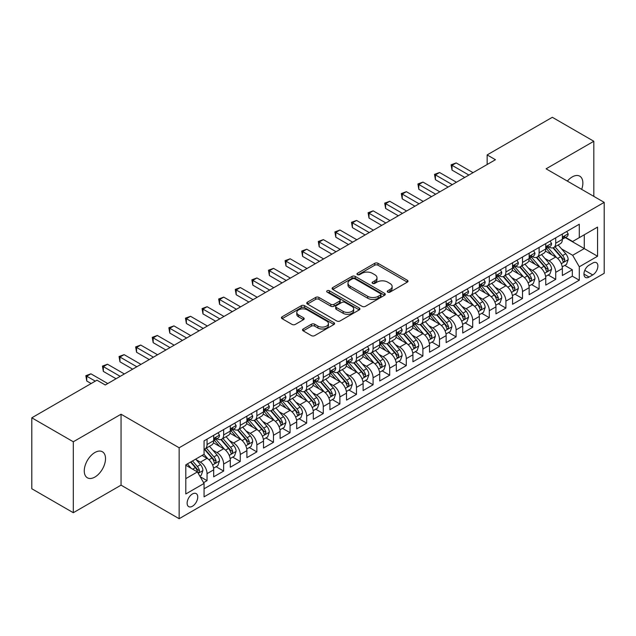 <?xml version="1.0" encoding="UTF-8"?>
<svg xmlns="http://www.w3.org/2000/svg" width="636" height="636" viewBox="0 0 636 636"><rect width="100%" height="100%" fill="white"/><g stroke="black" fill="none" stroke-linecap="round" stroke-linejoin="round"><path stroke-width="0.95" d="M387.737 292.123A1.614 0.93 0 0 0 390.019 292.123L407.334 282.122A2.305 1.328 0 0 0 408.01 281.184A2.305 1.328 0 0 0 407.334 280.245L377.999 263.304A2.305 1.328 0 0 0 374.739 263.304L357.424 273.305A1.614 0.93 0 0 0 356.955 273.965A1.614 0.93 0 0 0 357.424 274.617A1.614 0.93 0 0 0 359.706 274.617L361.948 273.329A7.378 4.261 0 0 1 372.378 273.329L374.827 274.736A7.378 4.261 0 0 1 376.981 277.749A7.378 4.261 0 0 1 374.827 280.762L372.585 282.05A1.614 0.93 0 0 0 372.108 282.71A1.614 0.93 0 0 0 372.585 283.37A1.614 0.93 0 0 0 374.866 283.37L377.108 282.074A7.378 4.261 0 0 1 387.539 282.074L389.979 283.489A7.378 4.261 0 0 1 392.142 286.502A7.378 4.261 0 0 1 389.979 289.507L387.737 290.803A1.614 0.93 0 0 0 387.268 291.463A1.614 0.93 0 0 0 387.737 292.123L387.737 290.803M94.891 477.056A15.025 8.673 120 0 0 104.709 463.811A15.025 8.673 120 0 0 102.404 451.767A15.025 8.673 120 0 0 94.891 452.514A15.025 8.673 120 0 0 85.073 465.759A15.025 8.673 120 0 0 87.378 477.795A15.025 8.673 120 0 0 94.891 477.056M581.678 189.369A15.025 8.673 120 0 0 579.754 176.172A15.025 8.673 120 0 0 572.241 176.919A15.025 8.673 120 0 0 567.36 181.101M192.438 506.24A7.513 4.341 120 0 0 197.343 499.618A7.513 4.341 120 0 0 196.198 493.6A7.513 4.341 120 0 0 192.438 493.973A7.513 4.341 120 0 0 187.533 500.596A7.513 4.341 120 0 0 188.677 506.614A7.513 4.341 120 0 0 192.438 506.24M303.197 328.979A2.305 1.328 0 0 0 302.521 329.925A2.305 1.328 0 0 0 303.197 330.863L311.425 335.617A2.305 1.328 0 0 0 314.685 335.617L333.916 324.511A2.305 1.328 0 0 0 334.592 323.573A2.305 1.328 0 0 0 333.916 322.627L304.58 305.693A2.305 1.328 0 0 0 301.321 305.693L282.09 316.8A2.305 1.328 0 0 0 281.414 317.738A2.305 1.328 0 0 0 282.09 318.676L292.035 324.416A2.305 1.328 0 0 0 295.295 324.416L303.523 319.67A2.305 1.328 0 0 0 304.199 318.723A2.305 1.328 0 0 0 303.523 317.785L298.594 314.939A6.169 3.562 0 0 1 296.789 312.419A6.169 3.562 0 0 1 300.59 309.136A6.169 3.562 0 0 1 307.315 309.907L326.626 321.053A6.169 3.562 0 0 1 328.43 323.573A6.169 3.562 0 0 1 324.622 326.856A6.169 3.562 0 0 1 317.905 326.085L314.685 324.233A2.305 1.328 0 0 0 311.425 324.233L303.197 328.979L303.197 330.863L311.425 326.149L311.425 324.233M121.047 414.219L73.307 441.774L31.8 417.812L31.8 488.75L73.307 512.711L121.047 485.157L179.153 518.706L179.153 447.768L121.047 414.219L121.047 485.157M593.825 196.381L593.825 141.264L546.086 168.818L604.2 202.367L179.153 447.768M593.825 141.264L552.318 117.294L487.144 154.922L487.144 164.509M31.8 417.812L96.966 380.185L105.266 384.979L495.452 159.716L487.144 154.922M362.115 306.353A2.305 1.328 0 0 0 365.374 306.353L384.605 295.247A2.305 1.328 0 0 0 385.281 294.309A2.305 1.328 0 0 0 384.605 293.371L355.27 276.429A2.305 1.328 0 0 0 352.01 276.429L332.779 287.536A2.305 1.328 0 0 0 332.103 288.474A2.305 1.328 0 0 0 332.779 289.42L362.115 306.353M327.802 292.473A1.614 0.93 0 0 1 329.432 292.695L329.432 290.779L359.26 307.999A2.305 1.328 0 0 1 359.936 308.937A2.305 1.328 0 0 1 359.26 309.883L340.029 320.981A2.305 1.328 0 0 1 336.77 320.981L307.434 304.048L307.434 302.164A2.305 1.328 0 0 0 306.759 303.11A2.305 1.328 0 0 0 307.434 304.048M307.434 302.164L315.663 297.417A2.305 1.328 0 0 1 318.922 297.417L330.823 304.286A2.305 1.328 0 0 0 334.083 304.286L339.537 301.13A2.305 1.328 0 0 0 340.212 300.192A2.305 1.328 0 0 0 339.537 299.246L327.15 292.099A1.614 0.93 0 0 1 326.681 291.439A1.614 0.93 0 0 1 327.675 290.58A1.614 0.93 0 0 1 329.432 290.779M203.6 482.637L207.05 480.649L200.157 476.674M196.238 459.741L200.404 462.149A9.389 5.422 60 0 1 207.05 473.653L213.688 469.813L213.688 476.817L223.649 471.061L216.097 466.697M212.845 450.153L217.011 452.562A9.389 5.422 60 0 1 223.649 464.065L230.296 460.233L230.296 467.229L240.257 461.474L232.697 457.117M229.445 440.565L233.611 442.974A9.389 5.422 60 0 1 240.257 454.478L246.895 450.646L246.895 457.642L256.857 451.894L249.304 447.529M246.045 430.985L250.218 433.386A9.389 5.422 60 0 1 256.857 444.89L263.503 441.058L263.503 448.054L273.464 442.306L265.904 437.942M262.652 421.398L266.818 423.807A9.389 5.422 60 0 1 273.464 435.31L280.102 431.47L280.102 438.474L290.064 432.719L282.511 428.354M279.252 411.81L283.425 414.219A9.389 5.422 60 0 1 290.064 425.723L296.71 421.891L296.71 428.887L306.671 423.131L299.111 418.774M295.859 402.222L300.025 404.631A9.389 5.422 60 0 1 306.671 416.135L313.31 412.303L313.31 419.299L323.271 413.551L315.718 409.187M312.459 392.643L316.633 395.043A9.389 5.422 60 0 1 323.271 406.547L329.909 402.715L329.909 409.711L339.878 403.963L332.318 399.599M329.066 383.055L333.232 385.464A9.389 5.422 60 0 1 339.878 396.967L346.517 393.127L346.517 400.124L356.478 394.376L348.925 390.011M345.666 373.467L349.84 375.876A9.389 5.422 60 0 1 356.478 387.38L363.116 383.54L363.116 390.544L373.078 384.788L365.525 380.431M362.274 363.879L366.439 366.288A9.389 5.422 60 0 1 373.078 377.792L379.724 373.96L379.724 380.956L389.685 375.2L382.133 370.844M378.873 354.3L383.047 356.701A9.389 5.422 60 0 1 389.685 368.204L396.323 364.372L396.323 371.368L406.285 365.62L398.732 361.256M395.481 344.712L399.647 347.121A9.389 5.422 60 0 1 406.285 358.617L412.931 354.785L412.931 361.781L422.892 356.033L415.34 351.668M412.08 335.124L416.254 337.533A9.389 5.422 60 0 1 422.892 349.037L429.531 345.197L429.531 352.201L439.492 346.445L431.939 342.089M428.688 325.537L432.854 327.945A9.389 5.422 60 0 1 439.492 339.449L446.138 335.617L446.138 342.613L456.099 336.857L448.547 332.501M445.287 315.949L449.453 318.358A9.389 5.422 60 0 1 456.099 329.861L462.738 326.03L462.738 333.026L472.699 327.278L465.147 322.913M461.895 306.369L466.061 308.77A9.389 5.422 60 0 1 472.699 320.274L479.345 316.442L479.345 323.438L489.307 317.69L481.754 313.325M478.495 296.781L482.66 299.19A9.389 5.422 60 0 1 489.307 310.694L495.945 306.854L495.945 313.858L505.906 308.102L498.354 303.738M495.102 287.194L499.268 289.603A9.389 5.422 60 0 1 505.906 301.106L512.552 297.274L512.552 304.27L522.514 298.515L514.953 294.158M511.702 277.606L515.868 280.015A9.389 5.422 60 0 1 522.514 291.519L529.152 287.687L529.152 294.683L539.113 288.935L531.561 284.57M528.301 268.026L532.475 270.427A9.389 5.422 60 0 1 539.113 281.931L545.76 278.099L545.76 285.095L555.721 279.347L555.721 272.351A9.389 5.422 -120 0 0 549.075 260.847L544.909 258.439M548.16 274.983L555.721 279.347M213.688 469.813A9.389 5.422 -120 0 0 207.05 458.31L202.065 455.44M230.296 460.233A9.389 5.422 -120 0 0 223.649 448.73L213.386 442.799M246.895 450.646A9.389 5.422 -120 0 0 240.257 439.142L229.986 433.211M263.503 441.058A9.389 5.422 -120 0 0 256.857 429.554L246.593 423.624M280.102 431.47A9.389 5.422 -120 0 0 273.464 419.967L263.193 414.044M296.71 421.891A9.389 5.422 -120 0 0 290.064 410.387L279.8 404.456M313.31 412.303A9.389 5.422 -120 0 0 306.671 400.799L296.4 394.869M329.909 402.715A9.389 5.422 -120 0 0 323.271 391.212L313.007 385.281M346.517 393.127A9.389 5.422 -120 0 0 339.878 381.624L329.607 375.701M363.116 383.54A9.389 5.422 -120 0 0 356.478 372.044L346.207 366.113M379.724 373.96A9.389 5.422 -120 0 0 373.078 362.456L362.814 356.526M396.323 364.372A9.389 5.422 -120 0 0 389.685 352.869L379.414 346.938M412.931 354.785A9.389 5.422 -120 0 0 406.285 343.281L396.021 337.358M429.531 345.197A9.389 5.422 -120 0 0 422.892 333.693L412.621 327.771M446.138 335.617A9.389 5.422 -120 0 0 439.492 324.114L429.228 318.183M462.738 326.03A9.389 5.422 -120 0 0 456.099 314.526L445.828 308.595M479.345 316.442A9.389 5.422 -120 0 0 472.699 304.938L462.436 299.007M495.945 306.854A9.389 5.422 -120 0 0 489.307 295.35L479.035 289.428M512.552 297.274A9.389 5.422 -120 0 0 505.906 285.771L495.643 279.84M529.152 287.687A9.389 5.422 -120 0 0 522.514 276.183L512.242 270.252M545.76 278.099A9.389 5.422 -120 0 0 539.113 266.595L528.85 260.665M592.744 263.05L589.087 265.156A7.282 4.206 120 0 0 584.333 271.572A7.282 4.206 120 0 0 585.454 277.407A7.282 4.206 120 0 0 589.087 277.042L592.744 274.935A7.282 4.206 120 0 0 597.498 268.519A7.282 4.206 120 0 0 596.385 262.692A7.282 4.206 120 0 0 592.744 263.05M179.153 518.706L604.2 273.305L604.2 202.367M185.799 478.638L197.414 471.928L204.061 483.432L204.061 496.851L579.293 280.206L579.293 266.786L572.654 255.282L561.509 248.851M204.061 483.432L185.799 493.973L185.799 464.829L204.061 454.287L204.061 440.867L579.293 224.23L579.293 237.649L597.562 227.1L597.562 256.244L579.293 266.786M216.924 438.705L217.011 438.76A9.389 5.422 60 0 0 221.71 439.222L228.348 435.39A9.389 5.422 -120 0 0 230.296 431.089L230.296 425.723M233.523 429.125L233.611 429.173A9.389 5.422 60 0 0 238.309 429.634L244.947 425.802A9.389 5.422 -120 0 0 246.895 421.501L246.895 416.135M250.131 419.537L250.218 419.585A9.389 5.422 60 0 0 254.917 420.054L261.555 416.214A9.389 5.422 -120 0 0 263.503 411.913L263.503 406.547M266.73 409.95L266.818 409.997A9.389 5.422 60 0 0 271.516 410.466L278.155 406.635A9.389 5.422 -120 0 0 280.102 402.334L280.102 396.959M283.338 400.362L283.425 400.418A9.389 5.422 60 0 0 288.116 400.879L294.762 397.047A9.389 5.422 -120 0 0 296.71 392.746L296.71 387.38M299.938 390.774L300.025 390.83A9.389 5.422 60 0 0 304.724 391.291L311.362 387.459A9.389 5.422 -120 0 0 313.31 383.158L313.31 377.792M316.545 381.195L316.633 381.242A9.389 5.422 60 0 0 321.323 381.711L327.969 377.871A9.389 5.422 -120 0 0 329.909 373.57L329.909 368.204M333.145 371.607L333.232 371.655A9.389 5.422 60 0 0 337.931 372.124L344.569 368.284A9.389 5.422 -120 0 0 346.517 363.991L346.517 358.617M349.752 362.019L349.84 362.075A9.389 5.422 60 0 0 354.53 362.536L361.176 358.704A9.389 5.422 -120 0 0 363.116 354.403L363.116 349.037M366.352 352.431L366.439 352.487A9.389 5.422 60 0 0 371.138 352.948L377.776 349.116A9.389 5.422 -120 0 0 379.724 344.815L379.724 339.449M382.959 342.852L383.047 342.899A9.389 5.422 60 0 0 387.737 343.361L394.384 339.529A9.389 5.422 -120 0 0 396.323 335.228L396.323 329.861M399.559 333.264L399.647 333.312A9.389 5.422 60 0 0 404.345 333.781L410.983 329.941A9.389 5.422 -120 0 0 412.931 325.648L412.931 320.274M416.167 323.676L416.254 323.724A9.389 5.422 60 0 0 420.945 324.193L427.591 320.361A9.389 5.422 -120 0 0 429.531 316.06L429.531 310.694M432.766 314.089L432.854 314.144A9.389 5.422 60 0 0 437.552 314.605L444.19 310.773A9.389 5.422 -120 0 0 446.138 306.473L446.138 301.106M449.374 304.509L449.453 304.557A9.389 5.422 60 0 0 454.152 305.018L460.798 301.186A9.389 5.422 -120 0 0 462.738 296.885L462.738 291.519M465.973 294.921L466.061 294.969A9.389 5.422 60 0 0 470.759 295.438L477.398 291.598A9.389 5.422 -120 0 0 479.345 287.305L479.345 281.931M482.573 285.333L482.66 285.381A9.389 5.422 60 0 0 487.359 285.85L493.997 282.018A9.389 5.422 -120 0 0 495.945 277.717L495.945 272.343M499.18 275.746L499.268 275.801A9.389 5.422 60 0 0 503.966 276.262L510.605 272.431A9.389 5.422 -120 0 0 512.552 268.13L512.552 262.763M515.78 266.166L515.868 266.214A9.389 5.422 60 0 0 520.566 266.675L527.204 262.843A9.389 5.422 -120 0 0 529.152 258.542L529.152 253.176M532.388 256.578L532.475 256.626A9.389 5.422 60 0 0 537.174 257.095L543.812 253.255A9.389 5.422 -120 0 0 545.76 248.954L545.76 243.588M204.061 488.798L572.321 276.183L572.321 269.759L562.359 275.507L562.359 268.511A9.389 5.422 -120 0 0 555.721 257.008L545.45 251.085M548.987 246.991L549.075 247.038A9.389 5.422 -120 0 0 553.773 247.507A9.389 5.422 -120 0 0 555.721 243.206L555.721 237.84M553.773 247.507L560.411 243.675A9.389 5.422 -120 0 0 562.359 239.375L562.359 234M207.05 439.142L207.05 444.508A9.389 5.422 60 0 1 205.102 448.809A9.389 5.422 60 0 1 204.061 449.191M205.102 448.809L211.748 444.977A9.389 5.422 -120 0 0 213.688 440.676L213.688 435.31M223.649 429.554L223.649 434.921A9.389 5.422 60 0 1 221.71 439.222M240.257 419.967L240.257 425.341A9.389 5.422 60 0 1 238.309 429.634M256.857 410.387L256.857 415.753A9.389 5.422 60 0 1 254.917 420.054M273.464 400.799L273.464 406.166A9.389 5.422 60 0 1 271.516 410.466M290.064 391.212L290.064 396.578A9.389 5.422 60 0 1 288.116 400.879M306.671 381.624L306.671 386.99A9.389 5.422 60 0 1 304.724 391.291M323.271 372.036L323.271 377.41A9.389 5.422 60 0 1 321.323 381.711M339.878 362.456L339.878 367.823A9.389 5.422 60 0 1 337.931 372.124M356.478 352.869L356.478 358.235A9.389 5.422 60 0 1 354.53 362.536M373.078 343.281L373.078 348.647A9.389 5.422 60 0 1 371.138 352.948M389.685 333.693L389.685 339.067A9.389 5.422 60 0 1 387.737 343.361M406.285 324.114L406.285 329.48A9.389 5.422 60 0 1 404.345 333.781M422.892 314.526L422.892 319.892A9.389 5.422 60 0 1 420.945 324.193M439.492 304.938L439.492 310.304A9.389 5.422 60 0 1 437.552 314.605M456.099 295.35L456.099 300.725A9.389 5.422 60 0 1 454.152 305.018M472.699 285.771L472.699 291.137A9.389 5.422 60 0 1 470.759 295.438M489.307 276.183L489.307 281.549A9.389 5.422 60 0 1 487.359 285.85M505.906 266.595L505.906 271.962A9.389 5.422 60 0 1 503.966 276.262M522.514 257.008L522.514 262.382A9.389 5.422 60 0 1 520.566 266.675M539.113 247.42L539.113 252.794A9.389 5.422 60 0 1 537.174 257.095M539.113 281.931L539.113 288.935M522.514 291.519L522.514 298.515M505.906 301.106L505.906 308.102M489.307 310.694L489.307 317.69M472.699 320.274L472.699 327.278M456.099 329.861L456.099 336.857M439.492 339.449L439.492 346.445M422.892 349.037L422.892 356.033M406.285 358.617L406.285 365.62M389.685 368.204L389.685 375.2M373.078 377.792L373.078 384.788M356.478 387.38L356.478 394.376M339.878 396.967L339.878 403.963M323.271 406.547L323.271 413.551M306.671 416.135L306.671 423.131M290.064 425.723L290.064 432.719M273.464 435.31L273.464 442.306M256.857 444.89L256.857 451.894M240.257 454.478L240.257 461.474M223.649 464.065L223.649 471.061M207.05 473.653L207.05 480.649M197.414 471.928L185.799 465.218M572.654 255.282L584.277 248.573L584.277 234.771L597.562 227.1M565.261 237.594L597.562 256.244M565.595 237.403L572.654 241.481L579.293 237.649M73.307 441.774L73.307 512.711M564.768 265.395L572.321 269.759M572.321 276.183L579.293 280.206M388.381 292.345L389.979 291.431A7.378 4.261 0 0 0 392.142 288.418L392.142 286.502M376.981 277.749L376.981 279.665A7.378 4.261 0 0 1 374.827 282.678L373.229 283.6M407.302 282.145L377.999 265.22A2.305 1.328 0 0 0 374.739 265.22L358.068 274.847M384.573 295.271L355.27 278.345A2.305 1.328 0 0 0 352.01 278.345L332.811 289.436M380.527 294.969A1.614 0.93 0 0 0 381.004 294.309A1.614 0.93 0 0 0 380.527 293.649L354.777 278.783A1.614 0.93 0 0 0 352.495 278.783L350.134 280.15A7.378 4.261 0 0 0 347.971 283.163A7.378 4.261 0 0 0 350.134 286.168L367.735 296.328A7.378 4.261 0 0 0 378.166 296.328L380.527 294.969L380.527 296.885A1.614 0.93 0 0 0 381.004 296.225L381.004 294.309M347.971 283.163L347.971 285.079A7.378 4.261 0 0 0 350.134 288.084L350.134 286.168M380.527 296.885L378.166 298.252A7.378 4.261 0 0 1 367.735 298.252L350.134 288.084M307.466 304.064L315.663 299.333L315.663 297.417M340.212 300.192L340.212 302.108A2.305 1.328 0 0 1 339.537 303.046L334.083 306.202A2.305 1.328 0 0 1 330.823 306.202L318.922 299.333A2.305 1.328 0 0 0 315.663 299.333M329.432 292.695L359.229 309.899M343.17 311.409A6.169 3.562 0 0 0 349.887 312.181A6.169 3.562 0 0 0 353.688 308.897A6.169 3.562 0 0 0 351.883 306.377L345.078 302.45A2.305 1.328 0 0 0 341.818 302.45L336.365 305.598A2.305 1.328 0 0 0 335.689 306.544A2.305 1.328 0 0 0 336.365 307.482L343.17 311.409L343.17 313.325A6.169 3.562 0 0 0 349.887 314.097A6.169 3.562 0 0 0 353.688 310.813L353.688 308.897M335.689 306.544L335.689 308.46A2.305 1.328 0 0 0 336.365 309.398L336.365 307.482M343.17 313.325L336.365 309.398M328.43 323.573L328.43 325.489A6.169 3.562 0 0 1 324.622 328.78A6.169 3.562 0 0 1 317.905 328.009L314.685 326.149A2.305 1.328 0 0 0 311.425 326.149M296.789 312.419L296.789 314.335A6.169 3.562 0 0 0 298.594 316.855L298.594 314.939M303.491 319.685L298.594 316.855M333.916 322.627L333.916 324.511L304.58 307.609A2.305 1.328 0 0 0 301.321 307.609L282.122 318.7M562.216 266.866L566.509 264.393L568.171 259.599A6.225 3.593 -120 0 0 565.746 253.756L558.162 244.971M556.643 257.62L547.97 247.579M551.706 254.694L546.674 248.867A14.906 8.61 -120 0 0 546.213 248.35M552.93 247.841L560.602 256.729A6.225 3.593 60 0 1 562.82 261.014L563.273 261.754L564.108 261.635L564.808 259.862A6.225 3.593 -120 0 0 562.59 255.577L555.005 246.792M553.376 247.698L561.62 257.246A3.172 1.829 60 0 1 562.423 258.486L564.808 259.862M566.755 231.464L568.171 233.905A6.225 3.593 60 0 1 566.883 236.664L563.727 238.484A6.225 3.593 -120 0 0 564.808 237.045L564.681 236.497M468.883 175.051L452.029 165.32L456.179 162.927L473.033 172.658M562.566 238.77L562.59 238.77A6.225 3.593 -120 0 0 563.727 238.484M564.005 236.584L564.808 237.045C564.418 236.115 563.758 236.497 562.82 238.198A6.225 3.593 60 0 1 562.359 239.088M464.733 177.444L452.029 170.114L452.029 165.32L451.115 164.796L456.179 162.927M452.029 170.114L451.115 164.796M545.616 276.453L549.909 273.981L551.563 269.187A6.225 3.593 -120 0 0 549.146 263.344L541.554 254.559M540.036 267.2L531.37 257.167M535.107 264.282L530.074 258.455A14.906 8.61 -120 0 0 529.613 257.938M536.323 257.429L543.995 266.309A6.225 3.593 60 0 1 546.213 270.602L546.666 271.334L547.509 271.222L548.208 269.449A6.225 3.593 -120 0 0 545.99 265.164L538.406 256.38M536.776 257.286L545.02 266.834A3.172 1.829 60 0 1 545.815 268.066L548.208 269.449M529.017 286.041L533.302 283.561L534.963 278.767A6.225 3.593 -120 0 0 532.539 272.924L524.954 264.147M523.436 276.787L514.763 266.754M518.499 273.87L513.467 268.042A14.906 8.61 -120 0 0 513.006 267.518M519.723 267.017L527.395 275.897A6.225 3.593 60 0 1 529.613 280.182L530.066 280.921L530.909 280.802L531.601 279.037A6.225 3.593 -120 0 0 529.383 274.752L521.798 265.967M520.168 266.874L528.413 276.414A3.172 1.829 60 0 1 529.216 277.654L531.601 279.037M512.409 295.629L516.702 293.148L518.364 288.354A6.225 3.593 -120 0 0 515.939 282.511L508.355 273.726M506.828 286.375L498.163 276.334M501.899 283.449L496.867 277.622A14.906 8.61 -120 0 0 496.406 277.105M503.116 276.604L510.788 285.485A6.225 3.593 60 0 1 513.006 289.77L513.459 290.509L514.301 290.39L515.001 288.625A6.225 3.593 -120 0 0 512.783 284.332L505.199 275.555M503.569 276.453L511.813 286.001A3.172 1.829 60 0 1 512.608 287.241L515.001 288.625M495.81 305.208L500.095 302.736L501.756 297.942A6.225 3.593 -120 0 0 499.332 292.099L491.747 283.314M490.229 295.963L481.555 285.922M485.292 293.037L480.26 287.21A14.906 8.61 -120 0 0 479.798 286.693M486.516 286.184L494.188 295.072A6.225 3.593 60 0 1 496.406 299.357L496.859 300.097L497.702 299.977L498.401 298.205A6.225 3.593 -120 0 0 496.175 293.919L488.591 285.135M486.961 286.041L495.213 295.589A3.172 1.829 60 0 1 496.008 296.829L498.401 298.205M550.156 241.052L551.563 243.493A6.225 3.593 60 0 1 550.275 246.243L547.127 248.064A6.225 3.593 -120 0 0 548.208 246.633L548.073 246.084M452.276 184.639L435.429 174.908L439.579 172.507L456.433 182.238M545.966 248.358L545.99 248.358A6.225 3.593 -120 0 0 547.127 248.064M547.405 246.172L548.208 246.633C547.819 245.695 547.151 246.084 546.213 247.786A6.225 3.593 60 0 1 545.76 248.668M448.126 187.032L435.429 179.702L435.429 174.908L434.515 174.383L439.579 172.507M435.429 179.702L434.515 174.383M533.556 250.632L534.963 253.08A6.225 3.593 60 0 1 533.676 255.831L530.519 257.652A6.225 3.593 -120 0 0 531.601 256.221L531.473 255.672M435.676 194.219L418.822 184.496L422.972 182.095L439.826 191.826M529.359 257.946L529.383 257.946A6.225 3.593 -120 0 0 530.519 257.652M530.798 255.759L531.601 256.221C531.211 255.282 530.551 255.664 529.613 257.373A6.225 3.593 60 0 1 529.152 258.256M431.526 196.619L418.822 189.29L418.822 184.496L417.908 183.963L422.972 182.095M418.822 189.29L417.908 183.963M516.949 260.219L518.364 262.668A6.225 3.593 60 0 1 517.076 265.419L513.92 267.239A6.225 3.593 -120 0 0 515.001 265.808L514.866 265.252M419.076 203.806L402.222 194.075L406.372 191.682L423.226 201.413M512.759 267.533L512.783 267.533A6.225 3.593 -120 0 0 513.92 267.239M514.198 265.339L515.001 265.808C514.611 264.87 513.944 265.252 513.006 266.953A6.225 3.593 60 0 1 512.552 267.843M414.918 206.207L402.222 198.869L402.222 194.075L401.308 193.551L406.372 191.682M402.222 198.869L401.308 193.551M500.349 269.807L501.756 272.248A6.225 3.593 60 0 1 500.468 275.006L497.312 276.827A6.225 3.593 -120 0 0 498.401 275.396L498.266 274.839M402.469 213.394L385.615 203.663L389.765 201.27L406.619 211.001M496.152 277.113L496.175 277.113A6.225 3.593 -120 0 0 497.312 276.827M497.591 274.927L498.401 275.396C498.004 274.458 497.344 274.839 496.406 276.541A6.225 3.593 60 0 1 495.945 277.431M398.319 215.787L385.615 208.457L385.615 203.663L384.7 203.138L389.765 201.27M385.615 208.457L384.7 203.138M479.202 314.796L483.495 312.324L485.157 307.53A6.225 3.593 -120 0 0 482.732 301.687L475.148 292.902M473.621 305.55L464.956 295.509M468.692 302.625L463.66 296.797A14.906 8.61 -120 0 0 463.199 296.281M469.909 295.772L477.58 304.66A6.225 3.593 60 0 1 479.798 308.945L480.252 309.684L481.094 309.565L481.794 307.792A6.225 3.593 -120 0 0 479.576 303.507L471.992 294.722M470.362 295.629L478.606 305.177A3.172 1.829 60 0 1 479.409 306.417L481.794 307.792M483.742 279.395L485.157 281.835A6.225 3.593 60 0 1 483.869 284.586L480.713 286.415A6.225 3.593 -120 0 0 481.794 284.976L481.667 284.427M385.869 222.982L369.015 213.251L373.165 210.85L390.019 220.581M479.552 286.701L479.576 286.701A6.225 3.593 -120 0 0 480.713 286.415M480.991 284.515L481.794 284.976C481.404 284.038 480.737 284.427 479.798 286.128A6.225 3.593 60 0 1 479.345 287.011M381.711 225.375L369.015 218.045L369.015 213.251L368.101 212.726L373.165 210.85M369.015 218.045L368.101 212.726M462.603 324.384L466.888 321.903L468.549 317.11A6.225 3.593 -120 0 0 466.124 311.274L458.54 302.49M457.022 315.13L448.348 305.097M452.085 312.212L447.052 306.385A14.906 8.61 -120 0 0 446.591 305.86M453.309 305.36L460.981 314.24A6.225 3.593 60 0 1 463.199 318.533L463.652 319.264L464.495 319.145L465.194 317.38A6.225 3.593 -120 0 0 462.976 313.095L455.384 304.31M453.754 305.216L462.006 314.756A3.172 1.829 60 0 1 462.801 315.997L465.194 317.38M467.142 288.975L468.549 291.423A6.225 3.593 60 0 1 467.261 294.174L464.105 295.994A6.225 3.593 -120 0 0 465.194 294.563L465.059 294.015M369.262 232.569L352.408 222.839L356.558 220.438L373.411 230.168M462.944 296.289L462.976 296.289A6.225 3.593 -120 0 0 464.105 295.994M464.391 294.102L465.194 294.563C464.797 293.625 464.137 294.007 463.199 295.716A6.225 3.593 60 0 1 462.738 296.599M365.112 234.962L352.408 227.632L352.408 222.839L351.493 222.306L356.558 220.438M352.408 227.632L351.493 222.306M445.995 333.972L450.288 331.491L451.95 326.697A6.225 3.593 -120 0 0 449.525 320.854L441.94 312.077M440.414 324.718L431.749 314.677M435.485 321.792L430.453 315.973A14.906 8.61 -120 0 0 429.992 315.448M436.701 314.947L444.373 323.827A6.225 3.593 60 0 1 446.591 328.112L447.044 328.852L447.887 328.733L448.587 326.968A6.225 3.593 -120 0 0 446.369 322.675L438.784 313.898M437.155 314.796L445.399 324.344A3.172 1.829 60 0 1 446.202 325.584L448.587 326.968M450.534 298.562L451.95 301.011A6.225 3.593 60 0 1 450.662 303.762L447.505 305.582A6.225 3.593 -120 0 0 448.587 304.151L448.46 303.595M352.662 242.149L335.808 232.418L339.958 230.025L356.812 239.756M446.345 305.876L446.369 305.876A6.225 3.593 -120 0 0 447.505 305.582M447.784 303.682L448.587 304.151C448.197 303.213 447.529 303.595 446.591 305.304A6.225 3.593 60 0 1 446.138 306.186M348.512 244.55L335.808 237.212L335.808 232.418L334.894 231.894L339.958 230.025M335.808 237.212L334.894 231.894M429.395 343.551L433.68 341.079L435.342 336.285A6.225 3.593 -120 0 0 432.917 330.442L425.333 321.657M423.815 334.305L415.141 324.265M418.878 331.38L413.845 325.553A14.906 8.61 -120 0 0 413.384 325.036M420.102 324.527L427.774 333.415A6.225 3.593 60 0 1 429.992 337.7L430.445 338.439L431.288 338.32L431.987 336.547A6.225 3.593 -120 0 0 429.769 332.262L422.177 323.478M420.555 324.384L428.799 333.932A3.172 1.829 60 0 1 429.594 335.172L431.987 336.547M433.935 308.15L435.342 310.591A6.225 3.593 60 0 1 434.054 313.349L430.898 315.17A6.225 3.593 -120 0 0 431.987 313.739L431.852 313.182M336.054 251.737L319.2 242.006L323.358 239.613L340.204 249.344M429.737 315.464L429.769 315.464A6.225 3.593 -120 0 0 430.898 315.17M431.184 313.27L431.987 313.739C431.59 312.801 430.93 313.182 429.992 314.884A6.225 3.593 60 0 1 429.531 315.774M331.905 254.138L319.2 246.8L319.2 242.006L318.294 241.481L323.358 239.613M319.2 246.8L318.294 241.481M412.788 353.139L417.081 350.667L418.742 345.873A6.225 3.593 -120 0 0 416.318 340.029L408.733 331.245M407.215 343.893L398.541 333.852M402.278 340.968L397.246 335.14A14.906 8.61 -120 0 0 396.785 334.623M403.494 334.115L411.166 343.003A6.225 3.593 60 0 1 413.392 347.288L413.837 348.027L414.68 347.908L415.38 346.135A6.225 3.593 -120 0 0 413.162 341.85L405.577 333.065M403.947 333.972L412.192 343.52A3.172 1.829 60 0 1 412.995 344.76L415.38 346.135M396.188 362.727L400.473 360.246L402.135 355.46A6.225 3.593 -120 0 0 399.71 349.617L392.126 340.832M390.607 353.473L381.934 343.44M385.67 350.555L380.638 344.728A14.906 8.61 -120 0 0 380.177 344.211M386.895 343.702L394.566 352.583A6.225 3.593 60 0 1 396.785 356.875L397.238 357.607L398.08 357.488L398.78 355.723A6.225 3.593 -120 0 0 396.562 351.438L388.97 342.653M387.348 343.559L395.592 353.099A3.172 1.829 60 0 1 396.387 354.339L398.78 355.723M379.581 372.314L383.874 369.834L385.535 365.04A6.225 3.593 -120 0 0 383.111 359.197L375.526 350.42M374.008 363.061L365.334 353.02M369.071 360.135L364.038 354.316A14.906 8.61 -120 0 0 363.577 353.791M370.287 353.29L377.967 362.17A6.225 3.593 60 0 1 380.185 366.455L380.638 367.195L381.473 367.075L382.172 365.31A6.225 3.593 -120 0 0 379.954 361.017L372.37 352.241M370.74 353.139L378.984 362.687A3.172 1.829 60 0 1 379.787 363.927L382.172 365.31M362.981 381.902L367.274 379.422L368.928 374.628A6.225 3.593 -120 0 0 366.511 368.785L358.919 360M357.4 372.648L348.727 362.607M352.463 369.723L347.431 363.895A14.906 8.61 -120 0 0 346.97 363.379M353.688 362.87L361.359 371.758A6.225 3.593 60 0 1 363.577 376.043L364.031 376.782L364.873 376.663L365.573 374.89A6.225 3.593 -120 0 0 363.355 370.605L355.763 361.82M354.141 362.727L362.385 372.275A3.172 1.829 60 0 1 363.18 373.515L365.573 374.89M346.374 391.482L350.667 389.009L352.328 384.216A6.225 3.593 -120 0 0 349.903 378.372L342.319 369.588M340.801 382.236L332.127 372.195M335.864 379.31L330.831 373.483A14.906 8.61 -120 0 0 330.37 372.966M337.08 372.458L344.76 381.346A6.225 3.593 60 0 1 346.978 385.631L347.431 386.37L348.266 386.251L348.965 384.478A6.225 3.593 -120 0 0 346.747 380.193L339.163 371.408M337.533 372.314L345.777 381.862A3.172 1.829 60 0 1 346.58 383.103L348.965 384.478M329.774 401.07L334.067 398.597L335.721 393.803A6.225 3.593 -120 0 0 333.304 387.96L325.712 379.175M324.193 391.816L315.528 381.783M319.264 388.898L314.232 383.071A14.906 8.61 -120 0 0 313.763 382.554M320.48 382.045L328.152 390.925A6.225 3.593 60 0 1 330.37 395.218L330.823 395.95L331.666 395.838L332.366 394.066A6.225 3.593 -120 0 0 330.148 389.781L322.563 380.996M320.934 381.902L329.178 391.442A3.172 1.829 60 0 1 329.973 392.682L332.366 394.066M313.166 410.657L317.459 408.177L319.121 403.383A6.225 3.593 -120 0 0 316.696 397.54L309.112 388.763M307.593 401.403L298.92 391.371M302.656 398.486L297.624 392.658A14.906 8.61 -120 0 0 297.163 392.134M303.881 391.633L311.553 400.513A6.225 3.593 60 0 1 313.771 404.798L314.224 405.537L315.059 405.418L315.758 403.653A6.225 3.593 -120 0 0 313.54 399.368L305.956 390.584M304.326 391.49L312.57 401.03A3.172 1.829 60 0 1 313.373 402.27L315.758 403.653M296.567 420.245L300.86 417.765L302.513 412.971A6.225 3.593 -120 0 0 300.097 407.127L292.504 398.343M290.986 410.991L282.32 400.95M286.057 408.066L281.025 402.238A14.906 8.61 -120 0 0 280.555 401.721M287.273 401.221L294.945 410.101A6.225 3.593 60 0 1 297.163 414.386L297.616 415.125L298.459 415.006L299.159 413.233A6.225 3.593 -120 0 0 296.94 408.948L289.356 400.171M287.726 401.07L295.971 410.618A3.172 1.829 60 0 1 296.766 411.858L299.159 413.233M279.967 429.825L284.252 427.352L285.914 422.558A6.225 3.593 -120 0 0 283.489 416.715L275.905 407.93M274.386 420.579L265.713 410.538M269.449 417.653L264.417 411.826A14.906 8.61 -120 0 0 263.956 411.309M270.674 410.8L278.345 419.688A6.225 3.593 60 0 1 280.563 423.974L281.017 424.713L281.851 424.594L282.551 422.821A6.225 3.593 -120 0 0 280.333 418.536L272.749 409.751M271.119 410.657L279.363 420.205A3.172 1.829 60 0 1 280.166 421.445L282.551 422.821M263.36 439.412L267.653 436.94L269.306 432.146A6.225 3.593 -120 0 0 266.889 426.303L259.297 417.518M257.779 430.159L249.113 420.126M252.85 427.241L247.817 421.414A14.906 8.61 -120 0 0 247.356 420.897M254.066 420.388L261.738 429.276A6.225 3.593 60 0 1 263.956 433.561L264.409 434.293L265.252 434.181L265.951 432.408A6.225 3.593 -120 0 0 263.733 428.123L256.149 419.339M254.519 420.245L262.763 429.793A3.172 1.829 60 0 1 263.558 431.033L265.951 432.408M246.76 449L251.045 446.52L252.707 441.726A6.225 3.593 -120 0 0 250.282 435.891L242.698 427.106M241.179 439.746L232.506 429.713M236.242 436.829L231.21 431.001A14.906 8.61 -120 0 0 230.749 430.477M237.466 429.976L245.138 438.856A6.225 3.593 60 0 1 247.356 443.141L247.809 443.88L248.652 443.761L249.344 441.996A6.225 3.593 -120 0 0 247.126 437.711L239.541 428.926M237.912 429.833L246.156 439.373A3.172 1.829 60 0 1 246.959 440.613L249.344 441.996M230.153 458.588L234.445 456.107L236.107 451.314A6.225 3.593 -120 0 0 233.682 445.47L226.098 436.686M224.572 449.334L215.906 439.293M219.643 446.408L214.61 440.589A14.906 8.61 -120 0 0 214.149 440.064M220.859 439.563L228.531 448.444A6.225 3.593 60 0 1 230.749 452.729L231.202 453.468L232.045 453.349L232.744 451.584A6.225 3.593 -120 0 0 230.526 447.291L222.942 438.514M221.312 439.412L229.556 448.96A3.172 1.829 60 0 1 230.351 450.201L232.744 451.584M417.327 317.738L418.742 320.178A6.225 3.593 60 0 1 417.455 322.937L414.298 324.757A6.225 3.593 -120 0 0 415.38 323.319L415.252 322.77M319.455 261.324L302.601 251.594L306.751 249.201L323.605 258.924M413.138 325.044L413.162 325.044A6.225 3.593 -120 0 0 414.298 324.757M414.577 322.857L415.38 323.319C414.99 322.38 414.322 322.77 413.392 324.471A6.225 3.593 60 0 1 412.931 325.354M315.305 263.717L302.601 256.387L302.601 251.594L301.687 251.069L306.751 249.201M302.601 256.387L301.687 251.069M400.728 327.325L402.135 329.766A6.225 3.593 60 0 1 400.847 332.517L397.691 334.337A6.225 3.593 -120 0 0 398.78 332.906L398.645 332.358M302.847 270.912L285.993 261.181L290.151 258.78L306.997 268.511M396.53 334.631L396.562 334.631A6.225 3.593 -120 0 0 397.691 334.337M397.977 332.445L398.78 332.906C398.382 331.968 397.723 332.35 396.785 334.059A6.225 3.593 60 0 1 396.323 334.941M298.697 273.305L285.993 265.975L285.993 261.181L285.087 260.649L290.151 258.78M285.993 265.975L285.087 260.649M384.12 336.905L385.535 339.354A6.225 3.593 60 0 1 384.247 342.104L381.091 343.925A6.225 3.593 -120 0 0 382.172 342.494L382.045 341.937M286.248 280.492L269.394 270.769L273.544 268.368L290.398 278.099M379.93 344.219L379.954 344.219A6.225 3.593 -120 0 0 381.091 343.925M381.369 342.033L382.172 342.494C381.783 341.556 381.115 341.937 380.185 343.647A6.225 3.593 60 0 1 379.724 344.529M282.098 282.893L269.394 275.555L269.394 270.769L268.479 270.236L273.544 268.368M269.394 275.555L268.479 270.236M367.521 346.493L368.928 348.941A6.225 3.593 60 0 1 367.64 351.692L364.484 353.513A6.225 3.593 -120 0 0 365.573 352.082L365.438 351.525M269.64 290.08L252.794 280.349L256.944 277.956L273.79 287.687M363.331 353.807L363.355 353.807A6.225 3.593 -120 0 0 364.484 353.513M364.77 351.613L365.573 352.082C365.183 351.144 364.515 351.525 363.577 353.226A6.225 3.593 60 0 1 363.116 354.117M265.49 292.481L252.794 285.143L252.794 280.349L251.88 279.824L256.944 277.956M252.794 285.143L251.88 279.824M350.913 356.08L352.328 358.521A6.225 3.593 60 0 1 351.04 361.28L347.884 363.1A6.225 3.593 -120 0 0 348.965 361.661L348.838 361.113M253.041 299.667L236.187 289.937L240.336 287.544L257.19 297.266M346.723 363.387L346.747 363.387A6.225 3.593 -120 0 0 347.884 363.1M348.162 361.2L348.965 361.661C348.576 360.731 347.916 361.113 346.978 362.814A6.225 3.593 60 0 1 346.517 363.697M248.891 302.06L236.187 294.73L236.187 289.937L235.272 289.412L240.336 287.544M236.187 294.73L235.272 289.412M334.313 365.668L335.721 368.109A6.225 3.593 60 0 1 334.433 370.86L331.284 372.68A6.225 3.593 -120 0 0 332.366 371.249L332.231 370.701M236.433 309.255L219.587 299.524L223.737 297.123L240.583 306.854M330.124 372.974L330.148 372.974A6.225 3.593 -120 0 0 331.284 372.68M331.563 370.788L332.366 371.249C331.976 370.311 331.308 370.701 330.37 372.402A6.225 3.593 60 0 1 329.909 373.284M232.283 311.648L219.587 304.318L219.587 299.524L218.673 299L223.737 297.123M219.587 304.318L218.673 299M317.706 375.248L319.121 377.697A6.225 3.593 60 0 1 317.833 380.447L314.677 382.268A6.225 3.593 -120 0 0 315.758 380.837L315.631 380.288M219.833 318.835L202.979 309.112L207.129 306.711L223.983 316.442M313.516 382.562L313.54 382.562A6.225 3.593 -120 0 0 314.677 382.268M314.955 380.376L315.758 380.837C315.369 379.899 314.709 380.28 313.771 381.99A6.225 3.593 60 0 1 313.31 382.872M215.684 321.236L202.979 313.906L202.979 309.112L202.065 308.579L207.129 306.711M202.979 313.906L202.065 308.579M301.106 384.836L302.513 387.284A6.225 3.593 60 0 1 301.226 390.035L298.077 391.856A6.225 3.593 -120 0 0 299.159 390.425L299.023 389.868M203.226 328.422L186.38 318.692L190.53 316.299L207.384 326.03M296.917 392.15L296.94 392.15A6.225 3.593 -120 0 0 298.077 391.856M298.356 389.955L299.159 390.425C298.769 389.486 298.101 389.868 297.163 391.569A6.225 3.593 60 0 1 296.71 392.46M199.076 330.823L186.38 323.486L186.38 318.692L185.466 318.167L190.53 316.299M186.38 323.486L185.466 318.167M284.507 394.423L285.914 396.864A6.225 3.593 60 0 1 284.626 399.623L281.47 401.443A6.225 3.593 -120 0 0 282.551 400.004L282.424 399.456M186.626 338.01L169.772 328.279L173.922 325.886L190.776 335.617M280.309 401.729L280.333 401.729A6.225 3.593 -120 0 0 281.47 401.443M281.748 399.543L282.551 400.004C282.161 399.074 281.502 399.456 280.563 401.157A6.225 3.593 60 0 1 280.102 402.047M182.476 340.403L169.772 333.073L169.772 328.279L168.858 327.755L173.922 325.886M169.772 333.073L168.858 327.755M267.899 404.011L269.306 406.452A6.225 3.593 60 0 1 268.018 409.202L264.87 411.031A6.225 3.593 -120 0 0 265.951 409.592L265.816 409.043M170.019 347.598L153.173 337.867L157.323 335.466L174.177 345.197M263.709 411.317L263.733 411.317A6.225 3.593 -120 0 0 264.87 411.031M265.148 409.131L265.951 409.592C265.562 408.654 264.894 409.043 263.956 410.745A6.225 3.593 60 0 1 263.503 411.627M165.869 349.991L153.173 342.661L153.173 337.867L152.258 337.342L157.323 335.466M153.173 342.661L152.258 337.342M251.3 413.591L252.707 416.039A6.225 3.593 60 0 1 251.419 418.79L248.263 420.611A6.225 3.593 -120 0 0 249.344 419.18L249.217 418.631M153.419 357.186L136.565 347.455L140.715 345.054L157.569 354.785M247.102 420.905L247.126 420.905A6.225 3.593 -120 0 0 248.263 420.611M248.541 418.719L249.344 419.18C248.954 418.242 248.294 418.623 247.356 420.332A6.225 3.593 60 0 1 246.895 421.215M149.269 359.579L136.565 352.249L136.565 347.455L135.651 346.922L140.715 345.054M136.565 352.249L135.651 346.922M234.692 423.178L236.107 425.627A6.225 3.593 60 0 1 234.819 428.378L231.663 430.198A6.225 3.593 -120 0 0 232.744 428.767L232.617 428.211M136.82 366.765L119.966 357.035L124.115 354.642L140.969 364.372M230.502 430.493L230.526 430.493A6.225 3.593 -120 0 0 231.663 430.198M231.941 428.298L232.744 428.767C232.355 427.829 231.687 428.211 230.749 429.912A6.225 3.593 60 0 1 230.296 430.803M132.662 369.166L119.966 361.828L119.966 357.035L119.051 356.51L124.115 354.642M119.966 361.828L119.051 356.51M213.553 468.168L217.838 465.695L219.5 460.901A6.225 3.593 -120 0 0 217.075 455.058L209.49 446.273M207.972 458.922L203.997 454.319M203.035 455.996L202.391 455.249M204.259 449.143L211.931 458.031A6.225 3.593 60 0 1 214.149 462.316L214.602 463.056L215.445 462.936L216.145 461.164A6.225 3.593 -120 0 0 213.919 456.879L206.334 448.094M204.705 449L212.957 458.548A3.172 1.829 60 0 1 213.752 459.788L216.145 461.164M218.092 432.766L219.5 435.207A6.225 3.593 60 0 1 218.212 437.966L215.055 439.786A6.225 3.593 -120 0 0 216.145 438.355L216.009 437.799M120.212 376.353L103.358 366.622L107.508 364.229L124.362 373.96M213.895 440.08L213.919 440.072A6.225 3.593 -120 0 0 215.055 439.786M215.334 437.886L216.145 438.355C215.747 437.417 215.087 437.799 214.149 439.5A6.225 3.593 60 0 1 213.688 440.39M116.062 378.754L103.358 371.416L103.358 366.622L102.444 366.098L107.508 364.229M103.358 371.416L102.444 366.098M199.823 476.094L201.238 475.283L202.9 470.489A6.225 3.593 -120 0 0 200.475 464.646L195.697 459.113M191.237 468.358L187.397 463.906M186.435 465.584L185.799 464.844M190.554 462.086L195.324 467.619A6.225 3.593 60 0 1 197.542 471.904L197.995 472.643L198.837 472.524L199.537 470.751A6.225 3.593 -120 0 0 197.319 466.466L192.541 460.933M190.935 461.863L196.349 468.136A3.172 1.829 60 0 1 197.152 469.376L199.537 470.751M95.305 381.147L86.758 376.21L90.908 373.817L107.762 383.54M91.155 383.54L86.758 381.004L86.758 376.21L85.844 375.685L90.908 373.817M86.758 381.004L85.844 375.685M200.404 462.149L207.05 458.31M217.011 452.562L223.649 448.73M233.611 442.974L240.257 439.142M250.218 433.386L256.857 429.554M266.818 423.807L273.464 419.967M283.425 414.219L290.064 410.387M300.025 404.631L306.671 400.799M316.633 395.043L323.271 391.212M333.232 385.464L339.878 381.624M349.84 375.876L356.478 372.044M366.439 366.288L373.078 362.456M383.047 356.701L389.685 352.869M399.647 347.121L406.285 343.281M416.254 337.533L422.892 333.693M432.854 327.945L439.492 324.114M449.453 318.358L456.099 314.526M466.061 308.77L472.699 304.938M482.66 299.19L489.307 295.35M499.268 289.603L505.906 285.771M515.868 280.015L522.514 276.183M532.475 270.427L539.113 266.595M549.075 260.847L555.721 257.008M555.721 243.206L562.359 239.375M207.05 444.508L213.688 440.676M223.649 434.921L230.296 431.089M240.257 425.341L246.895 421.501M256.857 415.753L263.503 411.913M273.464 406.166L280.102 402.334M290.064 396.578L296.71 392.746M306.671 386.99L313.31 383.158M323.271 377.41L329.909 373.57M339.878 367.823L346.517 363.991M356.478 358.235L363.116 354.403M373.078 348.647L379.724 344.815M389.685 339.067L396.323 335.228M406.285 329.48L412.931 325.648M422.892 319.892L429.531 316.06M439.492 310.304L446.138 306.473M456.099 300.725L462.738 296.885M472.699 291.137L479.345 287.305M489.307 281.549L495.945 277.717M505.906 271.962L512.552 268.13M522.514 262.382L529.152 258.542M539.113 252.794L545.76 248.954M555.721 272.351L562.359 268.511M584.778 270.34L592.744 274.935M583.943 274.076L589.087 277.042M389.979 291.431L389.979 289.507M372.585 283.37L372.585 282.05M374.827 282.678L374.827 280.762M357.424 274.617L357.424 273.305M374.739 265.22L374.739 263.304M377.999 265.22L377.999 263.304M407.334 282.122L407.334 280.245M332.779 289.42L332.779 287.536M352.01 278.345L352.01 276.429M355.27 278.345L355.27 276.429M384.605 295.247L384.605 293.371M367.735 298.252L367.735 296.328M378.166 298.252L378.166 296.328M318.922 299.333L318.922 297.417M330.823 306.202L330.823 304.286M334.083 306.202L334.083 304.286M339.537 303.046L339.537 301.13M359.26 309.883L359.26 307.999M314.685 326.149L314.685 324.233M317.905 328.009L317.905 326.085M303.523 319.67L303.523 317.785M282.09 318.676L282.09 316.8M301.321 307.609L301.321 305.693M304.58 307.609L304.58 305.693M561.27 263.678L568.131 259.719M562.59 255.577L565.746 253.756M557.629 258.439L560.602 256.729M568.131 233.833L562.359 237.164M544.67 273.265L551.523 269.306M545.99 265.164L549.146 263.344M541.029 268.026L543.995 266.309M528.063 282.853L534.924 278.886M529.383 274.752L532.539 272.924M524.422 277.614L527.395 275.897M511.463 292.433L518.316 288.474M512.783 284.332L515.939 282.511M507.822 287.202L510.788 285.485M494.856 302.02L501.717 298.061M496.175 293.919L499.332 292.099M491.223 296.781L494.188 295.072M551.523 243.421L545.76 246.752M534.924 253.009L529.152 256.34M518.316 262.596L512.552 265.928M501.717 272.176L495.945 275.507M478.256 311.608L485.109 307.649M479.576 303.507L482.732 301.687M474.615 306.369L477.58 304.66M485.109 281.764L479.345 285.095M461.649 321.196L468.509 317.237M462.976 313.095L466.124 311.274M458.015 315.957L460.981 314.24M468.509 291.352L462.738 294.683M445.049 330.776L451.91 326.817M446.369 322.675L449.525 320.854M441.408 325.545L444.373 323.827M451.91 300.939L446.138 304.27M428.441 340.363L435.302 336.404M429.769 332.262L432.917 330.442M424.808 335.124L427.774 333.415M435.302 310.519L429.531 313.85M411.842 349.951L418.703 345.992M413.162 341.85L416.318 340.029M408.201 344.712L411.166 343.003M395.234 359.539L402.095 355.58M396.562 351.438L399.71 349.617M391.601 354.3L394.566 352.583M378.635 369.119L385.495 365.159M379.954 361.017L383.111 359.197M374.994 363.887L377.967 362.17M362.027 378.706L368.888 374.747M363.355 370.605L366.511 368.785M358.394 373.467L361.359 371.758M345.428 388.294L352.288 384.335M346.747 380.193L349.903 378.372M341.786 383.055L344.76 381.346M328.828 397.882L335.681 393.923M330.148 389.781L333.304 387.96M325.187 392.643L328.152 390.925M312.22 407.469L319.081 403.502M313.54 399.368L316.696 397.54M308.579 402.23L311.553 400.513M295.621 417.049L302.474 413.09M296.94 408.948L300.097 407.127M291.98 411.818L294.945 410.101M279.013 426.637L285.874 422.678M280.333 418.536L283.489 416.715M275.372 421.398L278.345 419.688M262.414 436.224L269.267 432.265M263.733 428.123L266.889 426.303M258.773 430.985L261.738 429.276M245.806 445.812L252.667 441.853M247.126 437.711L250.282 435.891M242.165 440.573L245.138 438.856M229.206 455.392L236.059 451.433M230.526 447.291L233.682 445.47M225.565 450.161L228.531 448.444M418.703 320.107L412.931 323.438M402.095 329.694L396.323 333.026M385.495 339.282L379.724 342.613M368.888 348.87L363.116 352.201M352.288 358.45L346.517 361.781M335.681 368.037L329.909 371.368M319.081 377.625L313.31 380.956M302.474 387.213L296.71 390.544M285.874 396.792L280.102 400.124M269.267 406.38L263.503 409.711M252.667 415.968L246.895 419.299M236.059 425.556L230.296 428.887M212.599 464.98L219.46 461.021M213.919 456.879L217.075 455.058M208.966 459.741L211.931 458.031M219.46 435.135L213.688 438.466M198.209 473.287L202.852 470.608M197.319 466.466L200.475 464.646M192.644 469.169L195.324 467.619"/></g></svg>
